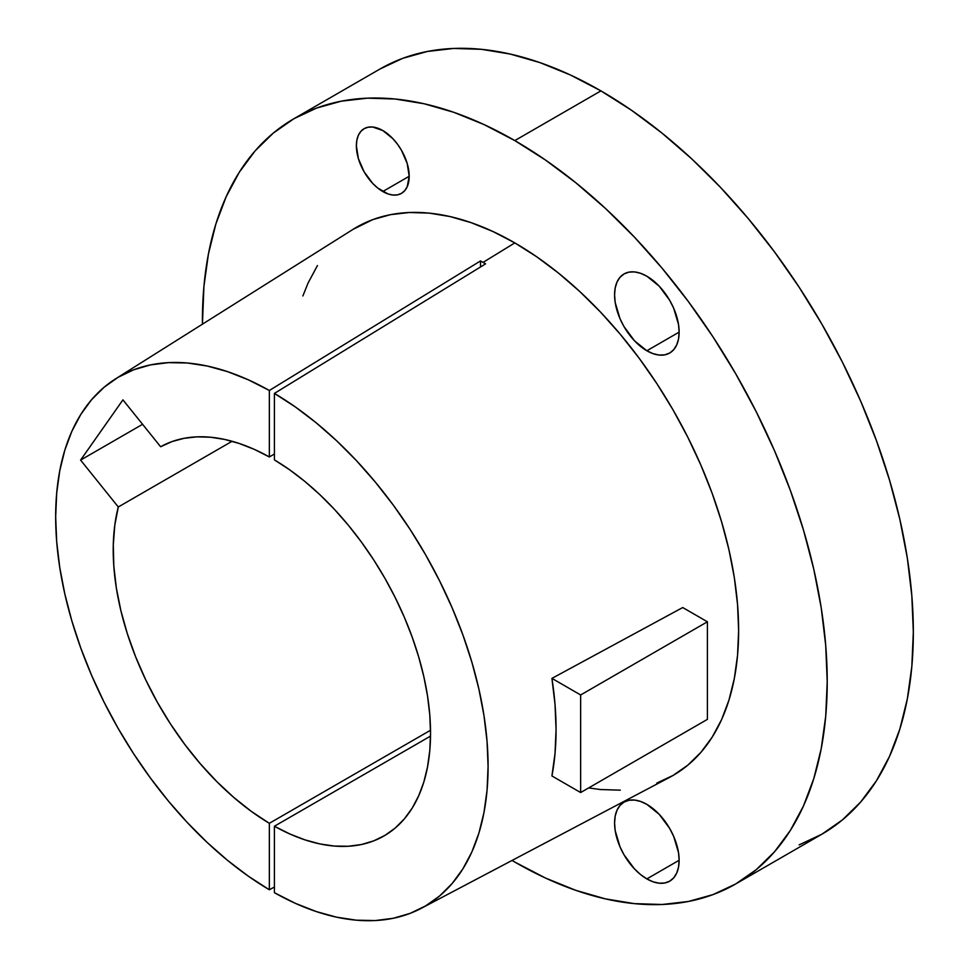 <?xml version="1.0" encoding="UTF-8"?>
<svg xmlns="http://www.w3.org/2000/svg" width="969" height="969" viewBox="0 0 969 969"><rect width="100%" height="100%" fill="white"/><g stroke="black" fill="none" stroke-linecap="round" stroke-linejoin="round"><path stroke-width="1.45" d="M382.791 191.523A37.343 21.56 60 0 1 358.385 158.613A37.343 21.56 60 0 1 364.114 128.683A37.343 21.56 60 0 1 382.791 130.536L372.677 127.024L368.111 127.205L364.114 128.683L360.831 131.409L358.385 135.272L356.883 140.13L356.374 145.786L358.385 158.613L364.114 171.804L372.677 183.371L377.631 187.962L387.939 193.909L392.893 195.035L397.46 194.854L401.457 193.376L404.739 190.651L407.186 186.787L409.197 176.273L382.791 191.523L409.197 176.273L407.186 163.446L401.457 150.243L397.46 144.151L392.893 138.688L382.791 130.536A37.343 21.56 60 0 1 407.186 163.446A37.343 21.56 60 0 1 401.457 193.376A37.343 21.56 60 0 1 382.791 191.523M646.856 350.766A45.652 26.357 60 0 1 617.035 310.528A45.652 26.357 60 0 1 624.036 273.948A45.652 26.357 60 0 1 646.856 276.213L640.557 273.294L634.501 271.914L628.929 272.144L624.036 273.948L620.015 277.279L617.035 282.003L615.194 287.938L614.576 294.855L615.194 302.485L620.015 318.704L624.036 326.662L634.501 340.797L646.856 350.766L653.154 353.685L659.211 355.054L664.795 354.836L669.688 353.019L673.697 349.688L676.677 344.976L678.518 339.041L679.136 332.125L646.856 350.766L679.136 332.125L678.518 324.494L673.697 308.275L669.688 300.305L659.211 286.182L646.856 276.213A45.652 26.357 60 0 1 676.677 316.439A45.652 26.357 60 0 1 669.688 353.019A45.652 26.357 60 0 1 646.856 350.766M646.856 878.907A45.652 26.357 60 0 1 617.035 838.682A45.652 26.357 60 0 1 624.036 802.102A45.652 26.357 60 0 1 646.856 804.355L640.557 801.436L634.501 800.067L628.929 800.285L624.036 802.102L620.015 805.433L617.035 810.145L615.194 816.08L614.576 822.996L615.194 830.627L620.015 846.845L624.036 854.815L634.501 868.939L640.557 874.559L646.856 878.907L653.154 881.826L659.211 883.195L664.795 882.977L669.688 881.172L673.697 877.841L676.677 873.117L678.518 867.182L679.136 860.266L646.856 878.907L679.136 860.266L678.518 852.635L673.697 836.417L669.688 828.459L659.211 814.323L646.856 804.355A45.652 26.357 60 0 1 676.677 844.593A45.652 26.357 60 0 1 669.688 881.172A45.652 26.357 60 0 1 646.856 878.907M799.122 844.895L821.833 834.236A441.803 255.077 -120 0 0 889.554 480.2A441.803 255.077 -120 0 0 600.925 90.88L514.818 140.59A441.803 255.077 60 0 1 803.446 529.922A441.803 255.077 60 0 1 735.725 883.946A441.803 255.077 60 0 1 514.818 862.071L512.044 860.448A441.803 255.077 60 0 0 514.818 862.071L545.438 878.011L575.768 890.329L605.504 898.893L634.38 903.629L662.093 904.501L688.39 901.473L713.014 894.605L735.725 883.946L756.317 869.605L774.582 851.715L790.341 830.445L803.446 806.014L813.778 778.652L821.227 748.613L825.721 716.188L827.223 681.691L825.721 645.475L821.227 607.854L813.778 569.215L803.446 529.922L790.341 490.35L774.582 450.888L756.317 411.91L735.725 373.792L713.014 336.897L688.39 301.589L662.093 268.207L634.38 237.078L605.504 208.48L575.768 182.717L545.438 160.006L514.818 140.59L600.925 90.88L570.305 74.94L539.987 62.622L510.239 54.058L481.375 49.31L453.662 48.45L427.365 51.466L402.741 58.334L380.03 68.993L293.922 118.715L316.633 108.056L341.258 101.188L367.554 98.16L395.267 99.032L424.131 103.768L453.88 112.331L484.197 124.65L514.818 140.59A441.803 255.077 60 0 0 293.922 118.715L273.331 133.056L255.065 150.946L239.307 172.216L226.201 196.646L215.869 224.009L208.42 254.048L203.914 286.473L202.424 324.167A441.803 255.077 60 0 1 293.922 118.715M274.409 393.414A305.768 176.54 60 0 1 473.005 666.091A305.768 176.54 60 0 1 421.345 908.28A305.768 176.54 60 0 1 274.409 892.703L274.409 826.23L430.515 736.113L274.409 826.23L289.792 833.958L305.005 839.881L319.903 843.926L334.341 846.058L348.198 846.264L361.328 844.544L373.622 840.898L384.959 835.375L395.219 828.035L404.315 818.926L412.164 808.146L418.693 795.791L423.841 781.983L427.547 766.842L429.788 750.539L430.527 733.194L429.788 714.989L427.547 696.081L423.841 676.677L418.693 656.934L412.164 637.045L404.315 617.192L395.219 597.582L384.959 578.372L373.622 559.767L361.328 541.937L348.198 525.053L334.341 509.258L319.903 494.711L305.005 481.557L289.792 469.904L274.409 459.887A224.372 129.543 60 0 1 418.935 657.745A224.372 129.543 60 0 1 384.063 835.908A224.372 129.543 60 0 1 274.409 826.23L274.409 892.703L295.436 903.374L316.233 911.55L336.606 917.183L356.374 920.187L375.33 920.55L393.317 918.273L410.141 913.367L425.657 905.882L439.708 895.889L452.172 883.486L462.928 868.781L471.879 851.921L478.916 833.074L483.991 812.41L487.068 790.123L488.085 766.418L487.068 741.539L483.991 715.716L478.916 689.177L471.879 662.19L462.928 635.01L452.172 607.902L439.708 581.097L425.657 554.874L410.141 529.474L393.317 505.14L375.33 482.102L356.374 460.566L336.606 440.75L316.233 422.847L295.436 407.016L274.409 393.414L485.578 263.871L274.409 393.414L274.409 459.887L274.409 393.414M483.046 262.393A315.107 181.93 60 0 1 485.578 263.871A315.107 181.93 -120 0 0 483.046 262.393L514.818 242.904L483.046 262.393A315.107 181.93 -120 0 0 480.515 260.94A315.107 181.93 60 0 1 483.046 262.393M421.345 908.28L669.543 777.392A316.512 182.741 -120 0 0 722.523 524.992A316.512 182.741 -120 0 0 514.818 242.904A316.512 182.741 -120 0 0 353.116 229.314L115.65 378.806A305.768 176.54 60 0 1 269.346 390.483L269.346 456.956L274.409 454.025L269.346 456.956L254.278 449.362L239.379 443.523L224.784 439.466L210.6 437.237L196.973 436.849L184.025 438.327L171.876 441.634L160.624 446.745A224.372 129.543 60 0 1 269.346 456.956L269.346 390.483L480.515 260.94L269.346 390.483L248.318 379.812L227.521 371.636L207.148 366.016L187.38 363L168.424 362.636L150.437 364.913L133.613 369.819L118.097 377.304L104.034 387.297L91.57 399.712L80.827 414.405L71.876 431.266L64.838 450.113L59.751 470.777L56.686 493.064L55.669 516.768L56.686 541.647L59.751 567.471L64.838 594.009L71.876 620.996L80.827 648.176L91.57 675.284L104.034 702.089L118.097 728.313L133.613 753.712L150.437 778.046L168.424 801.097L187.38 822.62L207.148 842.436L227.521 860.339L248.318 876.17L269.346 889.772A305.768 176.54 60 0 1 72.554 623.249A305.768 176.54 60 0 1 115.65 378.806M551.93 678.385L682.721 607.539L707.406 621.783L580.649 694.967L580.649 792.545L551.93 775.963A308.687 178.223 -120 0 0 551.93 678.385L555.031 704.451L556.061 729.56L555.031 753.47L551.93 775.963L580.649 792.545L707.406 719.361L580.649 792.545L580.649 694.967L551.93 678.385L580.649 694.967L707.406 621.783L707.406 719.361L707.406 621.783L682.721 607.539L551.93 678.385M118.291 506.981L232.088 441.283L118.291 506.981L114.79 525.246L113.288 545.002L113.809 565.993L116.341 587.941L120.859 610.579L127.314 633.605L135.612 656.74L145.641 679.681L157.281 702.125L170.387 723.807L184.788 744.446L200.304 763.766L216.729 781.523L233.856 797.499L251.468 811.489L269.346 823.311A224.372 129.543 60 0 1 118.291 506.981L80.597 460.093L118.291 506.981M430.515 730.251L269.346 823.311L269.346 889.772L274.409 887.035L269.346 889.772L269.346 823.311L430.515 730.251M735.725 883.946L821.833 834.236L842.424 819.895L860.69 802.005L876.448 780.735L889.554 756.304L899.886 728.93L907.335 698.891L911.829 666.478L913.331 631.982L911.829 595.753L907.335 558.144L899.886 519.505L889.554 480.2L876.448 440.629L860.69 401.166L842.424 362.188L821.833 324.07L799.122 287.187L774.497 251.879L748.201 218.497L720.488 187.356L691.612 158.771L661.875 132.995L631.546 110.296L600.925 90.88A441.803 255.077 -120 0 0 380.03 68.993M160.624 446.745L122.93 399.858L80.597 460.093L122.93 399.858L160.624 446.745M656.8 783.073L673.08 775.43L687.82 765.159L700.914 752.344L712.203 737.106L721.59 719.604L728.991 699.993L734.332 678.482L737.554 655.25L738.632 630.54L737.554 604.595L734.332 577.645L728.991 549.956L721.59 521.807L712.203 493.463L700.914 465.193L687.82 437.261L673.08 409.96L656.8 383.53L639.165 358.239L620.317 334.329L600.465 312.018L579.789 291.536L558.483 273.076L536.753 256.809L514.818 242.904L492.882 231.482L471.164 222.664L449.858 216.523L429.17 213.119L409.318 212.502L390.483 214.67L372.847 219.588L352.982 229.399M317.444 265.554L308.057 283.057L302.873 295.969M588.655 787.918L600.465 789.541L620.317 790.159M142.588 424.301L80.597 460.093L142.588 424.301M480.515 266.984L480.515 260.94L480.515 266.984"/></g></svg>
